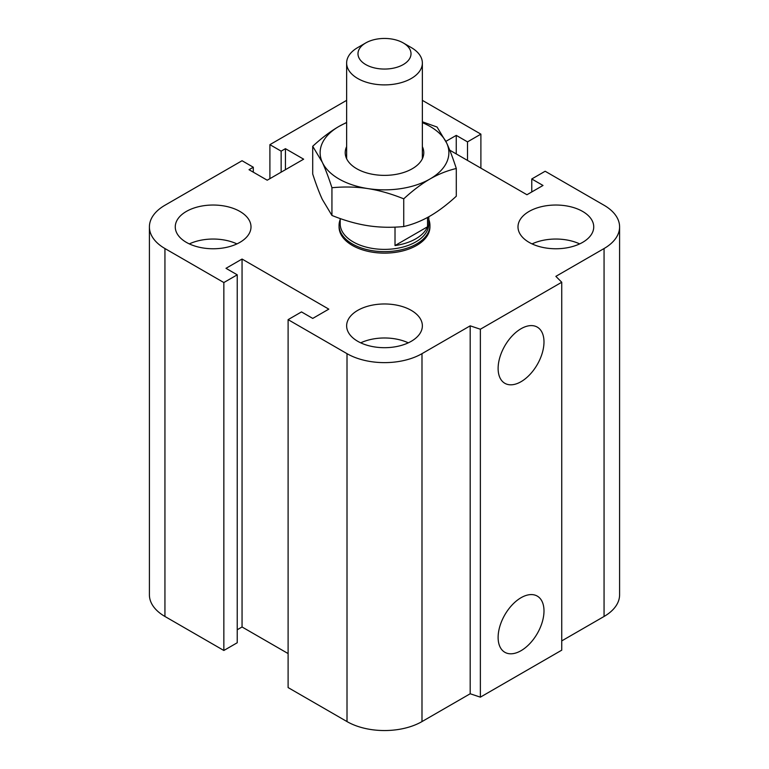 <?xml version="1.0" encoding="UTF-8"?>
<svg xmlns="http://www.w3.org/2000/svg" width="769" height="769" viewBox="0 0 769 769"><rect width="100%" height="100%" fill="white"/><g stroke="black" fill="none" stroke-linecap="round" stroke-linejoin="round"><path stroke-width="1.15" d="M429.938 225.413L429.938 226.893A45.438 26.233 180 0 1 401.889 251.136A45.438 26.233 180 0 1 352.365 245.446A45.438 26.233 180 0 1 339.062 226.893L339.062 225.413A45.438 26.233 0 0 0 384.5 251.646A45.438 26.233 0 0 0 429.938 225.413A45.438 26.233 0 0 0 428.804 219.578M239.909 211.437A37.864 21.859 180 0 1 251.002 226.893A37.864 21.859 180 0 1 213.138 248.762A37.864 21.859 180 0 1 175.265 226.893A37.864 21.859 180 0 1 198.642 206.698A37.864 21.859 180 0 1 239.909 211.437M189.337 243.898A37.864 21.859 180 0 1 236.929 243.898M582.642 211.437A37.864 21.859 180 0 1 593.735 226.893A37.864 21.859 180 0 1 555.862 248.762A37.864 21.859 180 0 1 517.998 226.893A37.864 21.859 180 0 1 541.376 206.698A37.864 21.859 180 0 1 582.642 211.437M532.071 243.898A37.864 21.859 180 0 1 579.663 243.898M411.28 310.378A37.864 21.859 180 0 1 422.364 325.835A37.864 21.859 180 0 1 384.5 347.694A37.864 21.859 180 0 1 346.636 325.835A37.864 21.859 180 0 1 370.004 305.639A37.864 21.859 180 0 1 411.28 310.378M360.699 342.839A37.864 21.859 180 0 1 408.301 342.839M498.12 637.434A32.433 18.725 -60 0 1 512.279 604.79A32.433 18.725 -60 0 1 537.271 596.1A32.433 18.725 -60 0 1 537.271 633.56A32.433 18.725 -60 0 1 504.839 652.285A32.433 18.725 -60 0 1 498.12 637.434M498.12 368.447A32.433 18.725 -60 0 1 512.279 335.803A32.433 18.725 -60 0 1 537.271 327.113A32.433 18.725 -60 0 1 537.271 364.564A32.433 18.725 -60 0 1 504.839 383.298A32.433 18.725 -60 0 1 498.12 368.447M449.74 150.166L526.948 194.74L543.01 185.464L531.764 178.975L545.154 171.247L604.059 205.256A53.013 30.606 180 0 1 619.593 226.893A53.013 30.606 180 0 1 604.059 248.541L555.862 276.359L561.745 282.242L561.745 650.17L480.365 697.156L480.365 329.228L470.186 325.835L421.989 353.663A53.013 30.606 180 0 1 347.011 353.663L288.106 319.644L301.496 311.916L312.743 318.414L328.805 309.138L242.052 259.047L225.99 268.323L237.237 274.821L223.846 282.55L164.941 248.541A53.013 30.606 180 0 1 149.407 226.893A53.013 30.606 180 0 1 164.941 205.256L242.052 160.731L253.299 167.229L249.012 169.699L267.218 180.206L303.64 159.183L285.434 148.677L281.146 151.147L269.9 144.659L346.636 100.355M480.365 697.156L470.186 693.763L470.186 325.835M470.186 693.763L421.989 721.582A53.013 30.606 180 0 1 347.011 721.582L288.106 687.573L288.106 319.644M288.106 653.563L242.052 626.975L242.052 259.047M242.052 626.975L237.237 629.763M223.846 282.55L223.846 650.478L237.237 642.749L237.237 274.821M223.846 650.478L164.941 616.469A53.013 30.606 180 0 1 149.407 594.822L149.407 226.893M253.299 172.169L253.299 167.229M561.745 282.242L480.365 329.228M619.593 226.893L619.593 594.822A53.013 30.606 180 0 1 604.059 616.469L561.745 640.894M285.434 169.699L285.434 148.677M281.146 172.169L281.146 151.147M269.9 178.668L269.9 144.659M422.364 100.355L480.894 134.142L467.504 141.871L456.257 135.382L445.876 141.371M480.894 168.151L480.894 134.142M467.504 160.423L467.504 141.871M456.257 153.925L456.257 135.382M531.764 191.962L531.764 178.975M365.756 42.929L357.72 47.572A37.864 21.859 0 0 0 346.636 63.029A37.864 21.859 0 0 0 357.72 78.486A37.864 21.859 0 0 0 398.996 83.225A37.864 21.859 0 0 0 422.364 63.029A37.864 21.859 0 0 0 411.28 47.572L403.244 42.929A26.511 15.303 180 0 1 403.244 64.577A26.511 15.303 180 0 1 365.756 64.577A26.511 15.303 180 0 1 365.756 42.929A26.511 15.303 180 0 1 403.244 42.929M427.535 217.464L427.535 226.778L395.016 245.561L395.016 227.124M427.535 226.778A44.304 25.579 180 0 1 395.016 245.561M340.196 218.55L340.196 223.808A44.304 25.579 0 0 0 384.5 249.387A44.304 25.579 0 0 0 428.804 223.808L428.804 216.762M340.196 219.578A45.438 26.233 0 0 0 339.062 225.413M346.636 146.639A39.286 22.686 0 0 0 356.72 168.728A39.286 22.686 0 0 0 412.28 168.728A39.286 22.686 0 0 0 422.364 146.639M346.636 122.636A64.375 37.162 0 0 0 338.985 126.414A64.375 37.162 0 0 0 322.317 162.307A64.375 37.162 0 0 0 367.842 188.588A64.375 37.162 0 0 0 430.015 178.975A64.375 37.162 0 0 0 446.683 143.072A64.375 37.162 0 0 0 422.364 122.636M422.364 121.79L437.061 127.039L446.683 143.072C449.759 149.724 452.96 158.193 456.296 168.498C447.183 170.641 438.426 174.14 430.015 178.975C421.614 183.839 412.857 190.462 403.735 198.835C391.286 193.798 379.319 190.385 367.842 188.588C356.355 186.829 344.387 186.55 331.939 187.732C328.603 177.428 325.393 168.959 322.317 162.307L312.704 146.283C321.817 137.901 330.574 131.278 338.985 126.414L346.636 122.415M312.704 146.283L312.704 173.996C316.04 184.291 319.241 192.769 322.317 199.411L331.939 215.445C344.387 220.482 356.355 223.894 367.842 225.692C379.319 227.451 391.286 227.739 403.735 226.547C412.857 224.404 421.614 220.905 430.015 216.07C438.426 211.206 447.183 204.583 456.296 196.21L456.296 168.498M403.735 198.835L403.735 226.547M331.939 187.732L331.939 215.445M604.059 616.469L604.059 248.541M421.989 721.582L421.989 353.663M347.011 721.582L347.011 353.663M164.941 616.469L164.941 248.541M422.364 158.741L422.364 63.029M346.636 158.741L346.636 63.029"/></g></svg>
